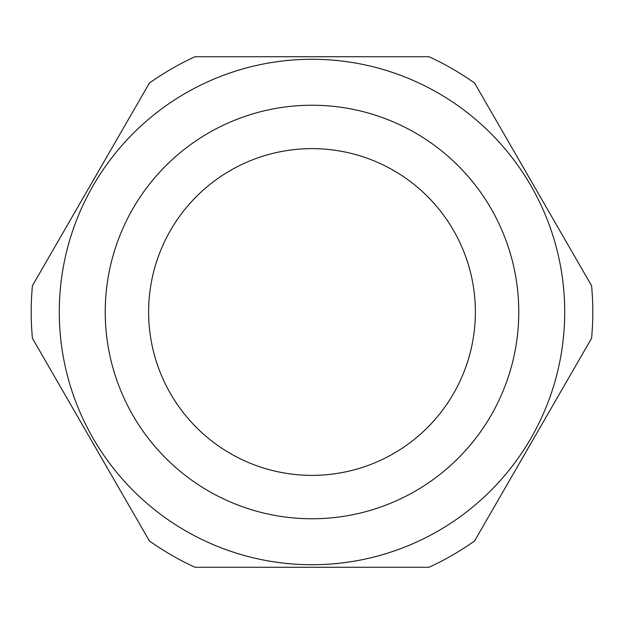 <?xml version="1.0" encoding="UTF-8"?>
<svg xmlns="http://www.w3.org/2000/svg" width="624" height="624" viewBox="0 0 624 624"><rect width="100%" height="100%" fill="white"/><g stroke="black" fill="none" stroke-linecap="round" stroke-linejoin="round"><path stroke-width="0.94" d="M32.44 338.325A280.8 280.8 0 0 1 32.44 285.675L149.417 83.054A280.8 280.8 0 0 1 195.016 56.729L428.984 56.729A280.8 280.8 0 0 1 474.583 83.054L591.56 285.675A280.8 280.8 0 0 1 591.56 338.325L474.583 540.946A280.8 280.8 0 0 1 428.984 567.271L195.016 567.271A280.8 280.8 0 0 1 149.417 540.946L32.44 338.325M148.629 312A163.371 163.371 0 0 0 312 475.371A163.371 163.371 0 0 0 475.371 312A163.371 163.371 0 0 0 312 148.629A163.371 163.371 0 0 0 148.629 312M59.28 312A252.72 252.72 0 0 1 312 59.28A252.72 252.72 0 0 1 564.72 312A252.72 252.72 0 0 1 312 564.72A252.72 252.72 0 0 1 59.28 312A252.72 252.72 0 0 0 312 564.72A252.72 252.72 0 0 0 564.72 312M518.45 464.966L489.193 515.642M518.77 312A206.77 206.77 0 0 0 312 105.23A206.77 206.77 0 0 0 105.23 312A206.77 206.77 0 0 0 312 518.77A206.77 206.77 0 0 0 518.77 312"/></g></svg>
